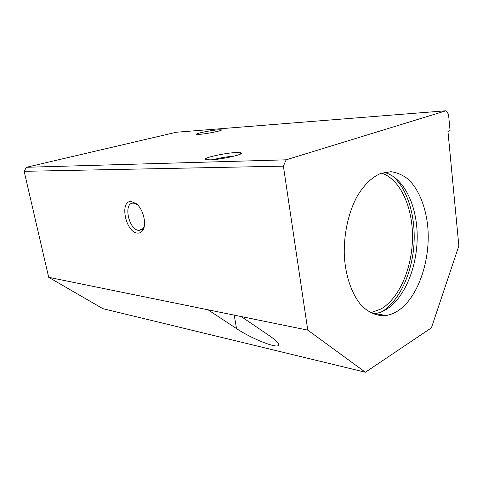 <?xml version="1.0" encoding="UTF-8"?>
<svg xmlns="http://www.w3.org/2000/svg" width="483" height="483" viewBox="0 0 483 483"><rect width="100%" height="100%" fill="white"/><g stroke="black" fill="none" stroke-linecap="round" stroke-linejoin="round"><path stroke-width="0.72" d="M381.606 173.101C400.28 179.314 412.748 207.098 412.506 237.31C412.319 267.528 399.61 297.902 381.232 308.866L370.721 312.767M392.727 176.06C407.948 189.282 416.044 217.616 413.859 245.871C411.637 274.121 399.248 300.861 382.162 311.565M380.791 173.391L390.97 171.706C397.183 172.522 402.973 175.075 408.352 179.362C418.598 189.209 425.481 206.138 427.66 225.531C431.144 259.848 418.03 298.5 397.062 311.384C393.488 313.558 389.823 314.928 386.062 315.49C377.271 316.323 369.09 312.996 361.513 305.516C351.956 294.63 345.514 276.373 344.313 255.495C343.636 234.466 348.352 212.786 356.973 196.635C363.922 184.971 371.862 177.225 380.791 173.391M384.015 172.401C403.438 176.887 416.974 204.701 417.197 235.68C417.499 266.67 404.712 298.325 385.953 309.621C382.367 311.752 378.684 313.093 374.905 313.636L372.991 313.829M236.296 152.543L240.872 152.785C246.082 153.95 221.462 159.65 209.972 159.861L205.583 159.481C202.28 158.001 225.223 152.869 236.296 152.543M218.099 129.83L221.202 129.836C223.907 130.344 207.129 133.851 199.582 134.334L196.593 134.274C194.8 133.616 210.721 130.344 218.099 129.83M137.389 204.695L133.368 203.138C122.948 202.425 128.677 230.119 138.893 230.385L142.938 228.628L144.339 225.947M131.267 201.526L136.315 203.723C143.662 209.272 147.194 225.839 142.237 231.079C140.964 232.577 139.406 233.241 137.558 233.09C125.701 232.709 119.12 200.493 131.267 201.526M234.02 156.172C226.998 156.667 220.085 157.826 213.287 159.656M241.277 316.576L269.882 336.059C276.753 340.841 279.621 343.956 278.498 345.405C276.204 348.551 251.287 338.511 236.531 328.603L208.01 309.796L48.686 277.314L102.861 308.655L365.39 372.236L307.768 330.13L208.01 309.796M307.768 330.13L283.394 166.152L286.165 159.813L445.99 110.764L448.52 114.236L450.071 130.645L447.952 131.376L458.85 245.871L431.404 327.854L365.39 372.236M382.107 314.831L380.055 315.628M377.38 314.047L375.581 314.747M445.99 110.764L176.367 132.239L26.438 167.275L24.15 171.314L48.686 277.314M286.165 159.813L26.438 167.275M283.394 166.152L24.15 171.314M236.531 328.603L234.207 315.133M239.797 154.355L240.872 152.785M220.828 130.374L221.202 129.836M136.93 204.255L136.315 203.723M142.938 228.628L142.237 231.079M139.291 230.403L142.074 229.467M278.136 343.135L278.498 345.405M374.905 313.636L386.062 315.49"/></g></svg>
